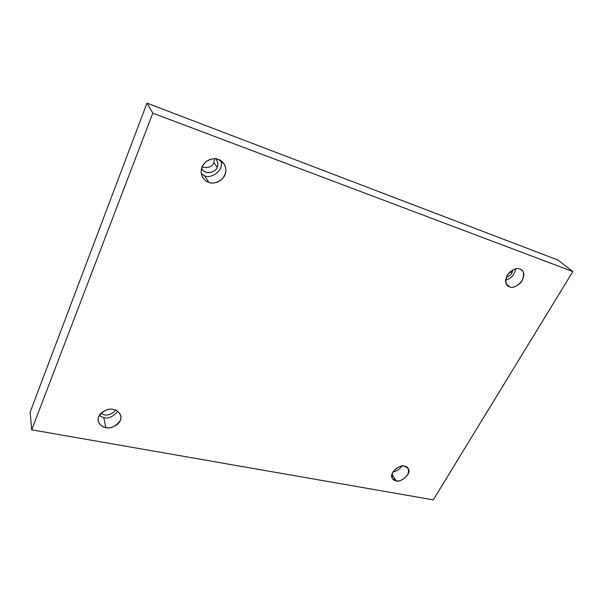 <?xml version="1.0" encoding="UTF-8"?>
<svg xmlns="http://www.w3.org/2000/svg" width="603" height="603" viewBox="0 0 603 603"><rect width="100%" height="100%" fill="white"/><g stroke="black" fill="none" stroke-linecap="round" stroke-linejoin="round"><path stroke-width="0.9" d="M208.796 182.347C212.075 183.983 216.379 183.056 221.685 179.558C226.381 174.018 227.112 168.712 223.879 163.654L218.399 159.478C222.055 160.345 228.16 166.594 224.934 175.006C221.082 183.184 212.098 183.93 208.796 182.347C205.186 181.548 198.9 175.458 202.05 166.873C205.894 158.521 215.105 157.805 218.399 159.478C215.233 157.843 211.012 158.634 205.736 161.868C200.874 167.076 199.894 172.307 202.789 177.561C204.711 180.207 206.716 181.804 208.796 182.347L204.598 175.624L208.796 182.347M221.045 160.843C224.173 172.45 208.585 179.227 204.598 175.624C208.585 179.227 224.173 172.45 221.045 160.843M213.929 162.508C212.618 166.745 208.63 168.26 201.975 167.054C208.63 168.26 212.618 166.745 213.929 162.508L214.562 158.747L213.929 162.508L217.11 167.235L213.929 162.508M201.538 168.373L201.907 169.021C206.309 176.166 217.065 171.033 217.11 167.235C218.233 165.275 218 162.682 216.402 159.463L215.949 158.868C217.984 162.29 218.369 165.079 217.11 167.235C217.17 171.373 205.276 176.204 201.538 168.373M509.595 286.809C512.196 288.226 515.949 286.84 520.849 282.641C524.482 276.739 524.776 272.579 521.738 270.167L519.944 269.134C523.743 269.993 524.52 273.845 522.258 280.681C517.095 286.44 512.874 288.483 509.595 286.809C505.774 286.033 504.96 282.204 507.153 275.307C512.377 269.451 516.643 267.393 519.944 269.134C517.404 267.694 513.673 269.013 508.751 273.099C505.013 278.933 504.628 283.116 507.59 285.641L509.595 286.809L506.219 283.794L509.595 286.809M515.769 268.893C514.269 275.172 510.877 278.887 505.6 280.033C510.877 278.887 514.269 275.172 515.769 268.893M506.211 277.312C509.241 276.227 511.163 274.772 511.985 272.948L510.357 271.546L511.985 272.948L513.047 269.805L511.985 272.948C511.163 274.772 509.241 276.227 506.211 277.312M396.073 480.734C399.148 483.425 412.535 474.131 408.095 468.403L404.575 466.209C408.284 466.534 409.331 469.435 407.718 474.9C403.226 479.8 399.344 481.744 396.073 480.734C392.349 480.47 391.264 477.591 392.817 472.089C397.354 467.114 401.274 465.162 404.575 466.209C401.583 463.503 388.136 472.601 392.417 478.435L396.073 480.734L391.942 474.146L396.073 480.734M401.862 466.142C399.065 469.729 396.103 471.621 392.983 471.825C396.103 471.621 399.065 469.729 401.862 466.142M395.169 469.262L398.613 467.061L395.169 469.262M105.811 427.535C109.482 429.547 122.793 424.391 120.781 415.806C119.032 411.887 116.567 409.791 113.372 409.52C116.801 409.852 122.816 413.99 120.314 420.6C115.505 426.607 110.673 428.914 105.811 427.535C102.427 427.248 96.269 423.223 98.688 416.515C103.55 410.402 108.45 408.073 113.372 409.52C109.784 407.522 96.548 412.346 98.206 420.969C99.947 425.123 102.48 427.316 105.811 427.535L103.731 417.6L105.811 427.535M117.743 411.374C112.904 416.907 108.231 418.979 103.731 417.6C108.231 418.979 112.904 416.907 117.743 411.374M101.093 413.078C105.819 417.781 114.962 412.942 114.849 410.176L114.849 410.176C114.962 412.942 105.819 417.781 101.093 413.078M557.963 260.059L146.981 103.136L152.8 113.138L572.85 271.561L557.963 260.059L572.85 271.561L433.293 499.864L31.71 429.826L152.8 113.138L146.981 103.136L30.15 412.12L31.71 429.826L30.15 412.12L146.981 103.136L557.963 260.059M572.85 271.561L152.8 113.138L31.71 429.826L433.293 499.864L572.85 271.561M99.133 415.595L103.731 417.6L99.133 415.595M201.334 173.845L204.598 175.624L201.334 173.845"/></g></svg>
